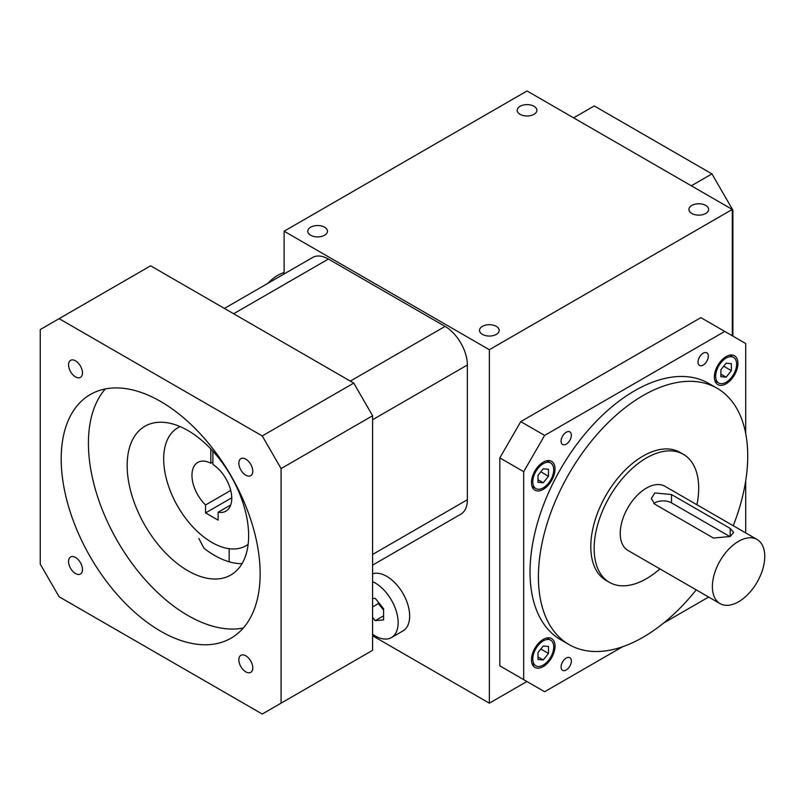 <?xml version="1.0" encoding="UTF-8"?>
<svg xmlns="http://www.w3.org/2000/svg" width="805" height="805" viewBox="0 0 805 805"><rect width="100%" height="100%" fill="white"/><g stroke="black" fill="none" stroke-linecap="round" stroke-linejoin="round"><path stroke-width="1.21" d="M482.396 326.347A9.841 5.685 180 0 1 493.123 325.119A9.841 5.685 180 0 1 499.191 330.362A9.841 5.685 180 0 1 489.349 336.047A9.841 5.685 180 0 1 479.508 330.362A9.841 5.685 180 0 1 482.396 326.347M310.66 227.201A9.841 5.685 180 0 1 321.386 225.974A9.841 5.685 180 0 1 327.464 231.216A9.841 5.685 180 0 1 317.623 236.901A9.841 5.685 180 0 1 307.782 231.216A9.841 5.685 180 0 1 310.66 227.201M691.817 205.436A9.841 5.685 180 0 1 702.544 204.208A9.841 5.685 180 0 1 708.621 209.451A9.841 5.685 180 0 1 698.78 215.136A9.841 5.685 180 0 1 688.929 209.451A9.841 5.685 180 0 1 691.817 205.436M372.604 573.814A32.431 18.726 60 0 1 396.785 584.822A32.431 18.726 60 0 1 409.665 616.067A32.431 18.726 60 0 1 402.953 630.919L391.431 637.57A32.431 18.726 60 0 1 372.604 634.28M284.115 273.952L284.115 231.216L489.349 349.712L489.349 703.188L372.604 635.779M489.349 349.712L732.288 209.451L732.288 335.776M489.349 703.188L526.913 681.503M284.115 231.216L527.044 90.965L732.288 209.451M520.09 106.29A9.841 5.685 180 0 1 530.817 105.063A9.841 5.685 180 0 1 536.895 110.305A9.841 5.685 180 0 1 527.044 115.99A9.841 5.685 180 0 1 517.202 110.305A9.841 5.685 180 0 1 520.09 106.29M372.604 617.405L375.211 620.645L383.593 619.9L383.593 608.731L375.211 598.306L372.604 598.548M378.36 602.221L378.36 603.579L383.593 610.089M372.604 606.9L378.36 603.579M375.211 620.645L383.593 615.815M372.604 581.663A32.431 18.726 60 0 1 398.143 622.718A32.431 18.726 60 0 1 391.431 637.57M372.604 565.11L460.832 514.174A31.526 18.203 -120 0 0 467.363 499.734L467.363 365.017A31.526 18.203 -120 0 0 445.064 326.407L328.4 259.049A31.526 18.203 -120 0 0 312.632 257.489L224.414 308.426M212.902 451.162L212.902 464.455A28.135 16.241 60 0 1 230.431 489.289A28.135 16.241 60 0 1 225.923 511.165A28.135 16.241 60 0 1 218.135 512.222L218.135 520.161L205.577 512.916L205.577 504.966A28.135 16.241 60 0 1 197.789 462.422A28.135 16.241 60 0 1 210.809 463.247L210.809 448.908M230.733 504.946L218.135 512.222M248.131 544.331A68.123 39.324 60 0 1 245.917 545.79A68.123 39.324 60 0 1 177.794 506.456A68.123 39.324 60 0 1 177.794 427.797A68.123 39.324 60 0 1 180.169 426.61M210.809 463.247L212.902 462.04M230.733 490.436L205.577 504.966M231.749 497.802L205.577 512.916M59.097 596.757L262.239 714.035L281.086 703.157L281.086 468.58L262.239 435.938L59.097 318.659L40.25 329.537L40.25 564.104L59.097 596.757M248.624 535.687A85.894 49.588 60 0 1 230.834 575.012A85.894 49.588 60 0 1 144.95 525.423A85.894 49.588 60 0 1 144.95 426.248A85.894 49.588 60 0 1 211.131 449.26A85.894 49.588 60 0 1 248.624 535.687M242.023 563.681A85.894 49.588 60 0 1 204.017 548.306L198.815 538.444M247.527 544.854A85.894 49.588 -120 0 0 248.041 545.076M68.556 364.846A9.841 5.685 60 0 1 70.599 360.338A9.841 5.685 60 0 1 80.44 366.023A9.841 5.685 60 0 1 80.44 377.384A9.841 5.685 60 0 1 72.853 374.748A9.841 5.685 60 0 1 68.556 364.846M238.854 463.167A9.841 5.685 60 0 1 240.896 458.659A9.841 5.685 60 0 1 250.737 464.344A9.841 5.685 60 0 1 250.737 475.705A9.841 5.685 60 0 1 243.15 473.068A9.841 5.685 60 0 1 238.854 463.167M238.854 659.808A9.841 5.685 60 0 1 240.896 655.3A9.841 5.685 60 0 1 250.737 660.986A9.841 5.685 60 0 1 250.737 672.356A9.841 5.685 60 0 1 243.15 669.72A9.841 5.685 60 0 1 238.854 659.808M68.556 561.488A9.841 5.685 60 0 1 70.599 556.98A9.841 5.685 60 0 1 80.44 562.665A9.841 5.685 60 0 1 80.44 574.035A9.841 5.685 60 0 1 72.853 571.399A9.841 5.685 60 0 1 68.556 561.488M160.668 401.484A140.684 81.225 60 0 1 252.569 525.454A140.684 81.225 60 0 1 231.005 638.184A140.684 81.225 60 0 1 90.331 556.959A140.684 81.225 60 0 1 90.331 394.51A140.684 81.225 60 0 1 160.668 401.484M281.086 703.157L372.604 650.319L372.604 415.742L353.757 383.1L150.616 265.821L59.097 318.659M281.086 468.58L372.604 415.742M262.239 435.938L353.757 383.1M243.291 628.021A140.684 81.225 60 0 1 117.55 541.242A140.684 81.225 60 0 1 105.274 388.956M284.115 272.573A37.03 21.383 120 0 0 277.836 275.31A37.03 21.383 120 0 0 267.884 283.32M571.369 435.223A7.285 4.206 120 0 0 569.86 431.893A7.285 4.206 120 0 0 562.584 436.099A7.285 4.206 120 0 0 562.584 444.501A7.285 4.206 120 0 0 568.189 442.549A7.285 4.206 120 0 0 571.369 435.223M571.369 661.046A7.285 4.206 120 0 0 569.86 657.715A7.285 4.206 120 0 0 562.584 661.921A7.285 4.206 120 0 0 562.584 670.324A7.285 4.206 120 0 0 568.189 668.371A7.285 4.206 120 0 0 571.369 661.046M708.309 356.162A7.285 4.206 120 0 0 706.8 352.832A7.285 4.206 120 0 0 699.525 357.038A7.285 4.206 120 0 0 699.525 365.44A7.285 4.206 120 0 0 705.13 363.488A7.285 4.206 120 0 0 708.309 356.162M696.204 589.844A147.999 85.451 -60 0 1 569.065 644.594L560.693 639.754A147.999 85.451 -60 0 1 538.002 521.157A147.999 85.451 -60 0 1 634.692 390.727A147.999 85.451 -60 0 1 708.692 383.401L717.074 388.241A147.999 85.451 -60 0 1 733.234 525.715M555.027 646.173A16.663 9.62 -60 0 1 547.752 662.938A16.663 9.62 -60 0 1 534.923 667.405A16.663 9.62 -60 0 1 534.923 648.166A16.663 9.62 -60 0 1 551.576 638.546A16.663 9.62 -60 0 1 555.027 646.173M555.027 468.973A16.663 9.62 -60 0 1 547.752 485.737A16.663 9.62 -60 0 1 534.923 490.195A16.663 9.62 -60 0 1 534.923 470.965A16.663 9.62 -60 0 1 551.576 461.346A16.663 9.62 -60 0 1 555.027 468.973M622.527 646.767L544.643 691.737L523.693 679.641L523.693 471.68L544.643 435.404L724.742 331.419L745.692 343.514L745.692 433.442M708.662 597.038L663.612 623.05M745.692 480.897L745.692 532.9M737.913 363.377A16.663 9.62 -60 0 1 730.648 380.141A16.663 9.62 -60 0 1 717.808 384.609A16.663 9.62 -60 0 1 717.808 365.369A16.663 9.62 -60 0 1 734.462 355.75A16.663 9.62 -60 0 1 737.913 363.377M523.693 679.641L499.825 665.856L499.825 457.894L520.765 421.619L700.873 317.633L724.742 331.419M523.693 471.68L499.825 457.894M544.643 435.404L520.765 421.619M553.719 469.728A14.812 8.553 -60 0 1 547.259 484.63A14.812 8.553 -60 0 1 535.848 488.595A14.812 8.553 -60 0 1 535.848 471.499A14.812 8.553 -60 0 1 550.65 462.945A14.812 8.553 -60 0 1 553.719 469.728M543.244 468.792L538.012 475.302L538.012 482.286L543.244 482.748L548.487 476.238L548.487 469.255L543.244 468.792M538.012 479.73L543.244 482.748M540.819 471.811L548.487 476.238M736.605 364.132A14.812 8.553 -60 0 1 730.145 379.034A14.812 8.553 -60 0 1 718.734 383.009A14.812 8.553 -60 0 1 718.734 365.903A14.812 8.553 -60 0 1 733.536 357.36A14.812 8.553 -60 0 1 736.605 364.132M720.898 369.716L720.898 376.69L726.14 377.163L731.373 370.652L731.373 363.669L726.14 363.196L720.898 369.716M720.898 374.134L726.14 377.163M723.705 366.225L731.373 370.652M553.719 646.928A14.812 8.553 -60 0 1 547.259 661.831A14.812 8.553 -60 0 1 535.848 665.795A14.812 8.553 -60 0 1 535.848 648.699A14.812 8.553 -60 0 1 550.65 640.146A14.812 8.553 -60 0 1 553.719 646.928M543.244 645.992L538.012 652.503L538.012 659.486L543.244 659.949L548.487 653.439L548.487 646.455L543.244 645.992M538.012 656.93L543.244 659.949M540.819 649.011L548.487 653.439M569.065 644.594A147.999 85.451 -60 0 1 546.384 525.987A147.999 85.451 -60 0 1 643.064 395.567A147.999 85.451 -60 0 1 717.074 388.241M659.899 568.883A73.929 42.685 -60 0 1 609.455 582.367L606.105 580.435A73.929 42.685 -60 0 1 594.774 521.197A73.929 42.685 -60 0 1 643.064 456.053A73.929 42.685 -60 0 1 680.034 452.39L683.385 454.332A73.929 42.685 -60 0 1 696.929 504.745M609.455 582.367A73.929 42.685 -60 0 1 598.125 523.129A73.929 42.685 -60 0 1 646.415 457.985A73.929 42.685 -60 0 1 683.385 454.332M720.052 603.619L627.91 550.419A37.03 21.383 -60 0 1 622.225 520.744A37.03 21.383 -60 0 1 646.415 488.112A37.03 21.383 -60 0 1 664.93 486.28L757.082 539.481A37.03 21.383 -60 0 1 757.082 582.236A37.03 21.383 -60 0 1 720.052 603.619A37.03 21.383 -60 0 1 714.377 573.945A37.03 21.383 -60 0 1 738.567 541.312A37.03 21.383 -60 0 1 757.082 539.481M654.797 492.952L651.336 498.557L654.797 504.182L713.482 538.062L730.185 536.482L733.647 532.437L730.185 528.412L671.511 494.532L654.797 492.952M653.821 503.517A11.813 6.822 180 0 1 671.511 502.873L729.944 536.613M573.613 117.852L594.251 105.938L711.942 173.89L732.892 210.155L732.892 336.118M711.942 173.89L691.314 185.804M732.892 210.155L732.288 210.507M233.641 313.759L328.4 259.049M372.604 554.444L467.363 499.734M372.604 419.727L467.363 365.017M350.316 381.107L445.064 326.407M229.153 548.688L229.153 561.789M671.511 494.532L671.511 502.873M730.185 528.412L730.185 536.482M245.917 545.79L248.111 544.522M177.794 427.797L179.988 426.529M532.025 486.391L535.848 488.595M546.837 460.742L550.65 462.945M714.921 380.805L718.734 383.009M729.722 355.156L733.536 357.36M532.025 663.592L535.848 665.795M546.837 637.942L550.65 640.146"/></g></svg>
